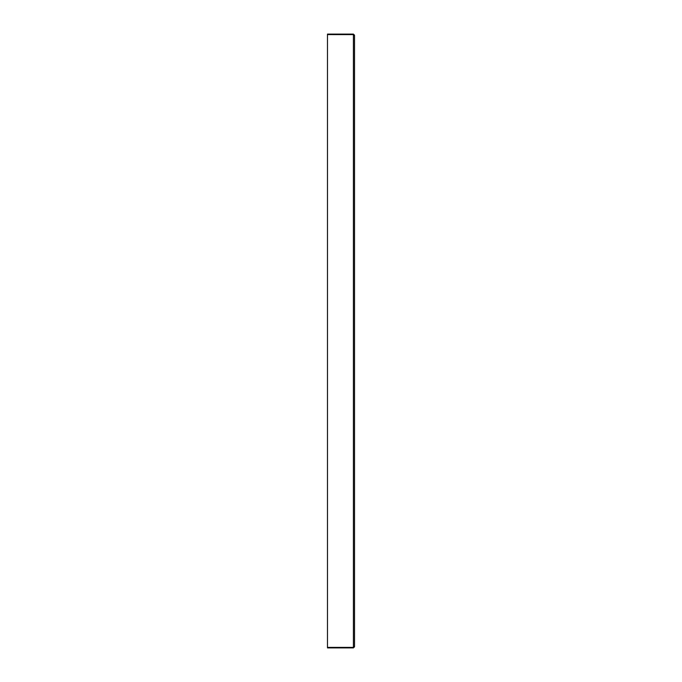 <?xml version="1.0" encoding="UTF-8"?>
<svg xmlns="http://www.w3.org/2000/svg" width="682" height="682" viewBox="0 0 682 682"><rect width="100%" height="100%" fill="white"/><g stroke="black" fill="none" stroke-linecap="round" stroke-linejoin="round"><path stroke-width="1.02" d="M354.026 35.208L353.412 34.1L327.479 34.1L327.479 34.594L353.412 34.611L327.479 34.594L327.479 647.9L353.412 647.9L354.521 646.792L353.412 647.389L327.479 647.389L353.412 647.406L353.412 647.9M354.026 646.792L353.412 647.406L353.412 34.611L354.521 35.208L354.521 646.792M354.521 35.208L353.412 34.1"/></g></svg>
